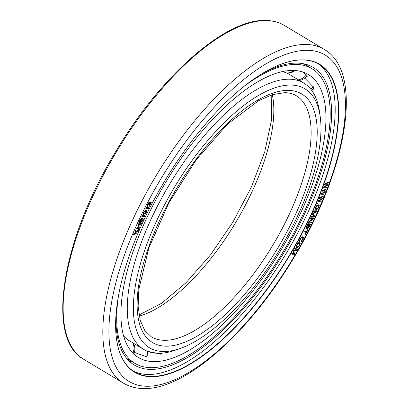 <?xml version="1.0" encoding="UTF-8"?>
<svg xmlns="http://www.w3.org/2000/svg" width="409" height="409" viewBox="0 0 409 409"><rect width="100%" height="100%" fill="white"/><g stroke="black" fill="none" stroke-linecap="round" stroke-linejoin="round"><path stroke-width="0.61" d="M314.935 215.523L312.962 213.825L316.632 211.826L317.144 210.717L313.989 210.886L313.647 211.622L316.131 211.494L312.854 213.35L312.399 214.336L314.092 215.932L311.607 216.059L311.269 216.801L314.424 216.632L314.935 215.523M135.824 231.939L138.753 229.48L138.329 230.461L135.921 232.547L136.044 233.329L137.168 233.166L136.039 233.309M135.451 229.97L134.996 230.937L135.445 233.396L133.83 233.636L133.549 234.393L133.866 233.657L135.481 233.416L135.026 230.957L135.451 229.97L135.834 231.985L138.753 229.48M139.515 227.757L138.012 227.89L139.561 224.439L141.064 224.306L141.396 223.57L138.186 223.856L137.853 224.592L139.152 224.48L137.603 227.925L136.304 228.038L135.972 228.779L139.183 228.493L139.484 227.736L138.022 227.864M141.396 223.57L138.15 223.835L137.853 224.592M139.106 224.48L137.572 227.905L136.274 228.017L135.972 228.779M143.063 218.166L142.286 218.426L141.427 219.423L140.481 222.005L139.868 221.775L139.827 221.167L141.427 218.447L140.246 219.577L139.438 221.3L139.438 222.276L140.062 222.624L141.933 221.847L143.283 219.377L143.032 218.145L141.882 218.784L140.752 220.64L140.451 221.985L139.99 221.882M141.427 218.447L140.696 218.933L139.627 220.666L139.316 221.893L139.658 222.511M326.995 184.991L323.78 186.903L323.458 187.889L326.689 187.659L326.955 186.933L324.475 187.128L327.573 185.246L327.926 184.28L325.538 184.229L328.55 182.588L328.816 181.862L324.879 184.024L324.521 184.991L327.067 184.991L323.816 186.923L323.458 187.889M326.955 186.933L324.521 187.102M327.926 184.28L325.574 184.208M328.816 181.862L324.843 184.004L324.521 184.991M326.224 188.881L322.323 190.778L321.975 191.775L324.419 191.985L321.218 193.718L320.84 194.694L323.943 194.725L324.23 193.994L321.842 193.984L324.894 192.291L325.278 191.315L322.982 191.064L325.942 189.612L326.224 188.881L322.358 190.798L321.975 191.775M324.357 191.979L321.183 193.697L320.84 194.694M324.23 193.994L321.878 193.963M325.278 191.315L323.013 191.049M321.326 201.095L319.035 200.891L322.036 199.382L322.44 198.401L320.252 197.951L323.146 196.688L323.453 195.952L319.659 197.624L319.255 198.605L321.592 199.025L318.447 200.563L318.044 201.54L321.024 201.831L321.295 201.075L319.066 200.875M322.44 198.401L320.273 197.941M323.453 195.952L319.628 197.603L319.255 198.605M321.535 199.014L318.412 200.543L318.044 201.54M317.558 203.447L317.174 203.488L316.944 204.122L317.558 203.447L316.944 204.122M317.041 207.833L316.622 207.884L316.137 208.989L315.426 208.963L316.668 206.131L317.318 205.701L318.36 205.579L318.683 205.885L318.028 207.828L316.852 209.602L318.105 208.401L319.209 205.589L318.683 204.837L316.857 205.41L315.666 207.072L314.904 209.26L315.186 209.807L316.229 209.679L317.041 207.833L316.586 207.864L316.101 208.968L315.549 209.04M318.55 205.655L318.478 206.698L316.852 209.602M318.974 204.919L317.609 204.945L316.326 205.916L315.145 208.155L314.966 209.715M316.055 211.499L312.819 213.329L312.369 214.316L314.061 215.911L311.576 216.039L311.269 216.801M317.144 210.717L313.954 210.865L313.647 211.622M310.886 223.984L307.911 223.682L306.188 227.261L306.356 228.324L307.537 227.665L307.67 228.452L308.606 228.028L310.886 223.984L307.946 223.703L306.223 227.281L306.356 228.324M307.481 227.736L307.67 228.452M313.038 218.585L308.928 221.586L308.427 222.716L311.474 222.787L311.827 222.051L309.24 221.99L313.309 218.968L313.846 217.859L310.799 217.787L310.441 218.524L313.1 218.59L308.964 221.606L308.427 222.716M311.827 222.051L309.265 221.969M313.846 217.859L310.763 217.767L310.441 218.524M308.008 229.735L307.67 229.659L306.653 231.627L304.117 231.187L303.734 231.923L306.305 232.384L305.288 234.352L305.589 234.403L308.008 229.735L307.701 229.679L306.684 231.647L304.153 231.208L303.769 231.944M306.264 232.378L305.288 234.352M302.522 234.96L302.195 234.873L301.903 235.502L302.522 234.96L301.903 235.502M303.166 236.99L301.556 236.944L299.424 240.149L299.495 241.448L300.998 238.069L301.612 237.537L302.767 237.721L302.68 239.107L300.814 241.821L301.658 241.356L303.447 238.053L303.386 237.189L302.307 236.745L301.096 237.389L300.329 238.442L299.311 240.691L299.495 241.448M302.747 237.716L302.645 239.086L300.814 241.821M299.966 242.874L298.769 242.563L297.537 243.57L296.096 246.857L296.382 247.404L297.241 247.736L298.81 246.709L300.201 243.994L300.175 243.099L299.148 242.563L297.956 243.145L296.346 245.778L296.126 246.878L296.418 247.425M296.453 249.72L293.55 250.461L292.987 251.428L293.923 254.066L292 253.115L291.581 253.841L294.056 255.068L294.69 253.979L293.56 251.09L296.796 250.359L297.43 249.275L294.991 248.069L294.567 248.79L296.489 249.741L293.58 250.482L293.018 251.448L293.959 254.086L292.036 253.135L291.612 253.861M297.43 249.275L294.955 248.048L294.567 248.79M145.113 215.681L142.035 215.589L141.811 217.097L142.332 217.113L142.23 216.361L144.76 216.417L145.113 215.681L142.066 215.609L141.811 217.097M146.887 210.323L145.527 210.206L144.157 211.381L143.135 213.861L143.687 214.556L145.052 213.375L146.074 210.773L146.652 211.07L146.662 211.709L145.011 214.398L146.192 213.334L147.041 211.606L146.887 210.323L145.123 210.446L143.523 212.629L143.165 213.881L143.431 214.536M146.494 210.921L146.509 212.061L145.011 214.398M149.024 207.798L146.085 207.414L145.803 208.963L146.299 209.025L146.238 208.237L148.646 208.534L149.024 207.798L146.12 207.435L145.803 208.963M150.803 202.879L150.522 204.157L149.101 206.601L150.921 204.111L151.269 202.424L150.604 202.307L149.858 203.115L149.878 202.312L149.28 202.204L147.772 204.219L147.25 205.599L147.414 206.3L148.958 202.951L149.265 202.736L149.495 203.048L149.213 204.607L150.221 203.043L150.834 202.884L150.175 204.914L148.856 206.693M151.151 202.271L150.573 202.286L149.868 203.033M149.704 202.148L148.748 202.634L147.869 203.953L147.22 205.579L147.414 206.3M149.357 202.757L148.973 204.566M302.399 59.852A179.597 72.73 -59 0 1 309.541 218.442A179.597 72.73 -59 0 1 151.938 376.715A179.597 72.73 -59 0 1 116.611 339.71A179.597 72.73 -59 0 1 164.827 180.819A179.597 72.73 -59 0 1 282.501 63.671A179.597 72.73 -59 0 1 302.399 59.852M310.099 224.684L308.938 227.01L308.084 227.701M308.846 224.567L307.44 227.251L306.77 227.573M299.531 243.595L299.608 244.5L298.514 246.443L297.9 246.949L296.816 246.688M142.7 218.784L142.864 219.49L142.352 220.722L141.049 221.847M145.43 210.855L145.553 211.611L145.011 212.844L143.784 213.907M129.08 360.989A173.61 70.307 121 0 0 132.404 361.863M307.144 64.694A173.61 70.307 -59 0 1 309.475 67.219M259.741 75.133A173.61 70.307 -59 0 1 296.494 63.098A173.61 70.307 -59 0 1 313.202 67.439A173.61 70.307 -59 0 1 294.214 234.556A173.61 70.307 -59 0 1 151.054 369.393A173.61 70.307 -59 0 1 134.351 365.053A173.61 70.307 -59 0 1 116.049 314.23M317.757 63.513A179.382 72.644 -59 0 1 295.462 237.2A179.382 72.644 -59 0 1 148.636 374.486A179.382 72.644 121 0 1 133.017 370.917M282.384 63.717A179.382 72.644 -59 0 1 302.139 59.939A179.382 72.644 -59 0 1 319.398 64.428A179.382 72.644 -59 0 1 299.782 237.102A179.382 72.644 -59 0 1 151.857 376.423A179.382 72.644 -59 0 1 134.597 371.934A179.382 72.644 -59 0 1 116.596 339.582M137.168 233.166L136.851 233.902L133.549 234.393M142.255 218.917L142.853 218.902L142.787 219.878L141.841 221.484L141.069 221.872L141.059 220.773L142.255 218.917M145.446 210.855L145.589 211.632L145.042 212.864L143.799 213.927L143.656 213.15L144.203 211.913L145.446 210.855M310.14 224.689L308.974 227.031L308.105 227.721L308.095 226.944L309.265 224.602L310.14 224.689M306.975 227.608L306.658 227.194L307.951 224.48L308.887 224.567L307.721 226.908L306.944 227.588M299.424 245.027L298.238 246.791L296.827 246.699L296.74 245.783L298.146 243.513L298.739 243.294L299.557 243.606L299.388 245.006M180.635 348.304L175.911 349.992A155.364 62.914 -59 0 1 158.697 353.299A155.364 62.914 -59 0 1 143.748 349.414A155.364 62.914 -59 0 1 160.737 199.858A155.364 62.914 -59 0 1 288.856 79.193A155.364 62.914 -59 0 1 303.805 83.078A155.364 62.914 -59 0 1 319.414 111.207L320.14 116.171A151.039 61.166 -59 0 1 279.592 249.792A151.039 61.166 -59 0 1 180.635 348.304A151.039 61.166 -59 0 1 163.902 351.52A151.039 61.166 -59 0 1 157.894 218.15A151.039 61.166 -59 0 1 290.431 85.046A151.039 61.166 -59 0 1 320.14 116.171M282.368 71.611A155.364 62.914 -59 0 1 289.715 74.612L303.805 83.078M123.559 335.866A155.364 62.914 121 0 0 129.658 340.948L143.748 349.414M147.153 354.813L147.271 355.902L145.747 356.5L134.331 352.369M292.573 70.445A165.052 66.841 121 0 0 156.468 198.631A165.052 66.841 121 0 0 138.421 357.512A165.052 66.841 121 0 0 154.3 361.638A165.052 66.841 -59 0 0 290.405 233.452A165.052 66.841 -59 0 0 308.452 74.571A165.052 66.841 -59 0 0 292.573 70.445M133.815 353.749L134.075 354.271M302.997 72.061L306.694 75.19L307.205 76.365L306.464 76.529M304.761 78.124L313.514 87.189L313.442 89.147L312.174 89.729M162.378 353.131L160.834 354.046L147.649 351.377M244.429 86.084A171.877 69.607 121 0 1 295.431 64.418A171.877 69.607 -59 0 1 311.97 68.717A171.877 69.607 -59 0 1 293.176 234.173A171.877 69.607 -59 0 1 151.442 367.665A171.877 69.607 121 0 1 134.904 363.366A171.877 69.607 121 0 1 118.538 295.574M306.929 50.307A190.42 77.112 -59 0 1 314.501 218.452A190.42 77.112 -59 0 1 147.404 386.26A190.42 77.112 -59 0 1 139.832 218.115A190.42 77.112 -59 0 1 306.929 50.307M83.779 359.322L123.462 383.167A194.745 78.865 -59 0 1 144.76 195.701A194.745 78.865 -59 0 1 305.349 44.448A194.745 78.865 -59 0 1 324.092 49.32L284.408 25.476A194.745 78.865 -59 0 0 265.666 20.603A194.745 78.865 -59 0 0 105.077 171.857A194.745 78.865 -59 0 0 83.779 359.322C45.491 338.949 61.508 240.257 115.522 151.897C160.016 76.595 224.909 19.151 265.129 20.45C272.404 20.465 278.831 22.142 284.408 25.476M287.895 90.394A144.98 58.712 -59 0 1 293.662 218.411A144.98 58.712 -59 0 1 166.437 346.178A144.98 58.712 -59 0 1 160.676 218.155A144.98 58.712 -59 0 1 287.895 90.394M296.223 95.691A140.65 56.958 -59 0 1 280.845 231.08A140.65 56.958 -59 0 1 164.863 340.319A140.65 56.958 -59 0 1 151.325 336.801L144.755 330.482L140.205 320.308L138.14 306.372L138.861 289.219L148.789 248.084L168.866 202.813L196.453 159.464L227.9 123.779L258.866 100.517L272.675 94.597L284.495 92.679C289.081 92.715 292.992 93.717 296.223 95.691M272.317 94.709A140.65 56.958 -59 0 1 235.287 223.166A140.65 56.958 -59 0 1 139.239 316.152M286.683 73.053A12.025 10.977 -66.4 0 0 293.78 70.466M298.376 79.816A12.025 10.895 -40.9 0 0 306.407 74.873M308.953 66.907A12.025 10.895 -40.9 0 0 308.933 66.58M310.682 89.065A12.025 10.445 -20 0 0 313.335 86.759M160.63 353.253A12.025 10.026 73 0 1 160.364 354.168M132.767 342.814A12.025 10.977 113.6 0 1 132.93 353.171M127.818 359.107A12.025 10.977 113.6 0 1 127.475 359.306M123.462 383.167C129.495 386.75 136.34 388.545 144.004 388.55C185.66 389.557 249.311 332.599 293.662 258.059C347.108 170.098 364.511 72.112 324.092 49.32M139.034 315.007L161.437 303.36L186.044 282.721L210.609 254.787L233.079 221.836L251.632 186.535L264.766 151.729L271.443 120.312L271.213 95.062M303.821 63.824L311.97 68.717M126.754 358.468L134.904 363.366M287.036 73.211A12.025 12.025 0 0 0 294.996 70.527M299.444 80.461A12.025 12.025 0 0 0 307.098 75.731M311.581 90.215A12.025 12.025 0 0 0 313.723 88.104M161.887 353.56A12.025 12.025 0 0 0 162.046 353.161M146.55 356.413A12.025 12.025 0 0 0 147.649 351.326M124.617 336.99A12.025 12.025 0 0 0 123.958 336.909M127.899 359.777A12.025 12.025 0 0 0 128.467 359.496M133.728 353.949A12.025 12.025 0 0 0 133.426 343.212M124.668 339.368A12.025 12.025 0 0 0 123.676 336.285"/></g></svg>
